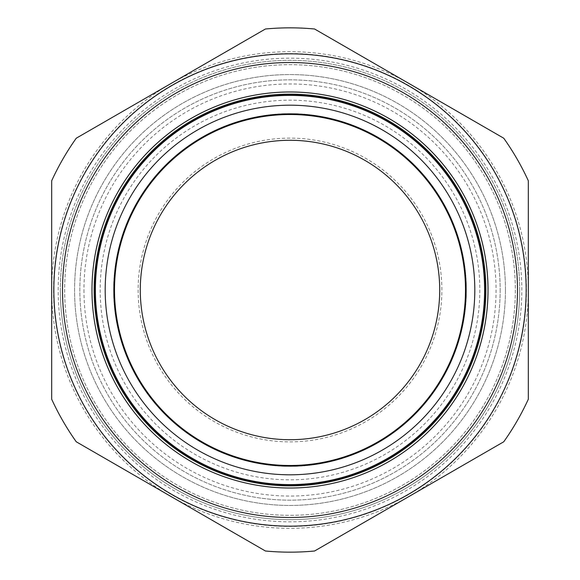<?xml version="1.0" encoding="UTF-8"?>
<svg xmlns="http://www.w3.org/2000/svg" width="580" height="580" viewBox="0 0 580 580"><rect width="100%" height="100%" fill="white"/><g stroke="black" fill="none" stroke-linecap="round" stroke-linejoin="round"><path stroke-width="0.43" stroke-dasharray="2.9 2.17" d="M334.711 119.4A176.356 176.356 0 0 1 460.6 334.711A176.356 176.356 0 0 1 245.289 460.6A176.356 176.356 0 0 1 119.4 245.289A176.356 176.356 0 0 1 334.711 119.4A176.356 176.356 0 0 1 460.6 334.711A176.356 176.356 0 0 1 245.289 460.6A176.356 176.356 0 0 1 119.4 245.289A176.356 176.356 0 0 1 334.711 119.4M53.556 290A236.444 236.444 0 0 0 290 526.444A236.444 236.444 0 0 0 526.444 290A236.444 236.444 0 0 0 290 53.556A236.444 236.444 0 0 0 53.556 290M265.423 551L170.839 496.393A238.322 238.322 0 0 1 51.678 290L51.678 180.786A262.153 262.153 0 0 1 76.255 138.214L170.839 83.607A238.322 238.322 0 0 0 51.678 290L51.678 180.786A262.153 262.153 0 0 1 76.255 138.214A262.153 262.153 0 0 0 51.678 180.786A262.153 262.153 0 0 1 76.255 138.214L265.423 29A262.153 262.153 0 0 1 314.577 29L409.161 83.607A238.322 238.322 0 0 0 170.839 83.607L265.423 29A262.153 262.153 0 0 1 314.577 29A262.153 262.153 0 0 0 265.423 29A262.153 262.153 0 0 1 314.577 29L503.745 138.214A262.153 262.153 0 0 1 528.322 180.786L528.322 399.214L528.322 180.786A262.153 262.153 0 0 0 503.745 138.214L314.577 29A262.153 262.153 0 0 0 265.423 29L76.255 138.214A262.153 262.153 0 0 0 51.678 180.786L51.678 399.214A262.153 262.153 0 0 0 76.255 441.786L265.423 551A262.153 262.153 0 0 0 314.577 551L503.745 441.786A262.153 262.153 0 0 0 528.322 399.214L528.322 180.786L528.322 399.214A262.153 262.153 0 0 1 503.745 441.786L314.577 551L503.745 441.786A262.153 262.153 0 0 0 528.322 399.214A262.153 262.153 0 0 1 503.745 441.786A262.153 262.153 0 0 0 528.322 399.214L528.322 290A238.322 238.322 0 0 0 409.161 83.607L503.745 138.214A262.153 262.153 0 0 1 528.322 180.786A262.153 262.153 0 0 0 503.745 138.214A262.153 262.153 0 0 1 528.322 180.786L528.322 290A238.322 238.322 0 0 1 409.161 496.393L314.577 551A262.153 262.153 0 0 1 265.423 551L76.255 441.786A262.153 262.153 0 0 1 51.678 399.214L51.678 290L51.678 399.214A262.153 262.153 0 0 0 76.255 441.786A262.153 262.153 0 0 1 51.678 399.214A262.153 262.153 0 0 0 76.255 441.786L170.839 496.393A238.322 238.322 0 0 0 409.161 496.393L314.577 551A262.153 262.153 0 0 1 265.423 551A262.153 262.153 0 0 0 314.577 551A262.153 262.153 0 0 1 265.423 551L76.255 441.786M441.873 290A151.873 151.873 0 0 0 290 138.127A151.873 151.873 0 0 0 138.127 290A151.873 151.873 0 0 0 290 441.873A151.873 151.873 0 0 0 441.873 290M140.287 290A149.713 149.713 0 0 1 290 140.287A149.713 149.713 0 0 1 439.712 290A149.713 149.713 0 0 1 290 439.712A149.713 149.713 0 0 1 140.287 290M479.827 290A189.827 189.827 0 0 1 290 479.827A189.827 189.827 0 0 1 100.173 290A189.827 189.827 0 0 1 290 100.173A189.827 189.827 0 0 1 479.827 290M83.948 290A206.052 206.052 0 0 0 290 496.052A206.052 206.052 0 0 0 496.052 290A206.052 206.052 0 0 0 290 83.948A206.052 206.052 0 0 0 83.948 290M500.156 290A210.156 210.156 0 0 1 290 500.156A210.156 210.156 0 0 1 79.844 290A210.156 210.156 0 0 1 290 79.844A210.156 210.156 0 0 1 500.156 290A210.156 210.156 0 0 1 290 500.156A210.156 210.156 0 0 1 79.844 290A210.156 210.156 0 0 1 290 79.844A210.156 210.156 0 0 1 500.156 290M505.434 290A215.434 215.434 0 0 1 290 505.434A215.434 215.434 0 0 1 74.566 290A215.434 215.434 0 0 1 290 74.566A215.434 215.434 0 0 1 505.434 290A215.434 215.434 0 0 1 290 505.434A215.434 215.434 0 0 1 74.566 290A215.434 215.434 0 0 1 290 74.566A215.434 215.434 0 0 1 505.434 290M515.323 290A225.323 225.323 0 0 1 290 515.323A225.323 225.323 0 0 1 64.677 290A225.323 225.323 0 0 1 290 64.677A225.323 225.323 0 0 1 515.323 290A225.323 225.323 0 0 1 290 515.323A225.323 225.323 0 0 1 64.677 290A225.323 225.323 0 0 1 290 64.677A225.323 225.323 0 0 1 515.323 290A225.323 225.323 0 0 1 290 515.323A225.323 225.323 0 0 1 64.677 290A225.323 225.323 0 0 1 290 64.677A225.323 225.323 0 0 1 515.323 290M519.658 290A229.658 229.658 0 0 0 290 60.342A229.658 229.658 0 0 0 60.342 290A229.658 229.658 0 0 1 290 60.342A229.658 229.658 0 0 1 519.658 290A229.658 229.658 0 0 1 290 519.658A229.658 229.658 0 0 1 60.342 290A229.658 229.658 0 0 0 290 519.658A229.658 229.658 0 0 0 519.658 290A229.658 229.658 0 0 1 290 519.658A229.658 229.658 0 0 1 60.342 290M114.506 290A175.493 175.493 0 0 1 290 114.506A175.493 175.493 0 0 1 465.493 290A175.493 175.493 0 0 1 290 465.493A175.493 175.493 0 0 1 114.506 290M408.081 494.515A236.154 236.154 0 0 1 85.485 408.081A236.154 236.154 0 0 1 171.919 85.485A236.154 236.154 0 0 1 494.515 171.919A236.154 236.154 0 0 1 408.081 494.515A236.154 236.154 0 0 1 85.485 408.081A236.154 236.154 0 0 1 171.919 85.485A236.154 236.154 0 0 1 494.515 171.919A236.154 236.154 0 0 1 408.081 494.515M387.926 459.621A195.859 195.859 0 0 0 459.621 192.074A195.859 195.859 0 0 0 192.074 120.379A195.859 195.859 0 0 0 120.379 387.926A195.859 195.859 0 0 0 387.926 459.621M503.745 441.786L409.161 496.393L503.745 441.786M314.577 29L503.745 138.214M58.174 290A231.826 231.826 0 0 1 290 58.174A231.826 231.826 0 0 1 521.826 290A231.826 231.826 0 0 1 290 521.826A231.826 231.826 0 0 1 58.174 290"/><path stroke-width="0.87" d="M229.114 105.161A194.605 194.605 0 0 1 474.839 229.114A194.605 194.605 0 0 1 350.885 474.839A194.605 194.605 0 0 1 105.161 350.885A194.605 194.605 0 0 1 229.114 105.161M229.013 104.842A194.945 194.945 0 0 1 475.158 229.013A194.945 194.945 0 0 1 350.987 475.158A194.945 194.945 0 0 1 104.842 350.987A194.945 194.945 0 0 1 229.013 104.842M344.969 456.895A175.711 175.711 0 0 1 123.105 344.969A175.711 175.711 0 0 1 235.03 123.105A175.711 175.711 0 0 1 456.895 235.03A175.711 175.711 0 0 1 344.969 456.895M140.287 290A149.713 149.713 0 0 1 290 140.287A149.713 149.713 0 0 1 439.712 290A149.713 149.713 0 0 1 290 439.712A149.713 149.713 0 0 1 140.287 290M76.255 441.786L265.423 551L76.255 441.786A262.153 262.153 0 0 1 51.678 399.214L51.678 180.786A262.153 262.153 0 0 1 76.255 138.214L265.423 29A262.153 262.153 0 0 1 314.577 29L503.745 138.214A262.153 262.153 0 0 1 528.322 180.786L528.322 399.214A262.153 262.153 0 0 1 503.745 441.786L314.577 551A262.153 262.153 0 0 1 265.423 551M114.506 290A175.493 175.493 0 0 1 290 114.506A175.493 175.493 0 0 1 465.493 290A175.493 175.493 0 0 1 290 465.493A175.493 175.493 0 0 1 114.506 290M190.987 118.508A198.026 198.026 0 0 1 461.491 190.987A198.026 198.026 0 0 1 389.013 461.491A198.026 198.026 0 0 1 118.508 389.013A198.026 198.026 0 0 1 190.987 118.508M387.926 459.621A195.859 195.859 0 0 0 459.621 192.074A195.859 195.859 0 0 0 192.074 120.379A195.859 195.859 0 0 0 120.379 387.926A195.859 195.859 0 0 0 387.926 459.621M408.081 494.515A236.154 236.154 0 0 1 85.485 408.081A236.154 236.154 0 0 1 171.919 85.485A236.154 236.154 0 0 1 494.515 171.919A236.154 236.154 0 0 1 408.081 494.515A236.154 236.154 0 0 0 494.515 171.919A236.154 236.154 0 0 0 171.919 85.485M503.745 138.214L314.577 29M234.893 122.706A176.139 176.139 0 0 1 457.294 234.893A176.139 176.139 0 0 1 345.107 457.294A176.139 176.139 0 0 1 122.706 345.107A176.139 176.139 0 0 1 234.893 122.706M232.181 114.47A184.803 184.803 0 0 1 465.53 232.181A184.803 184.803 0 0 1 347.819 465.53A184.803 184.803 0 0 1 114.47 347.819A184.803 184.803 0 0 1 232.181 114.47M176.255 92.988A227.49 227.49 0 0 0 92.988 403.745A227.49 227.49 0 0 0 403.745 487.012A227.49 227.49 0 0 0 487.012 176.255A227.49 227.49 0 0 0 176.255 92.988"/></g></svg>
